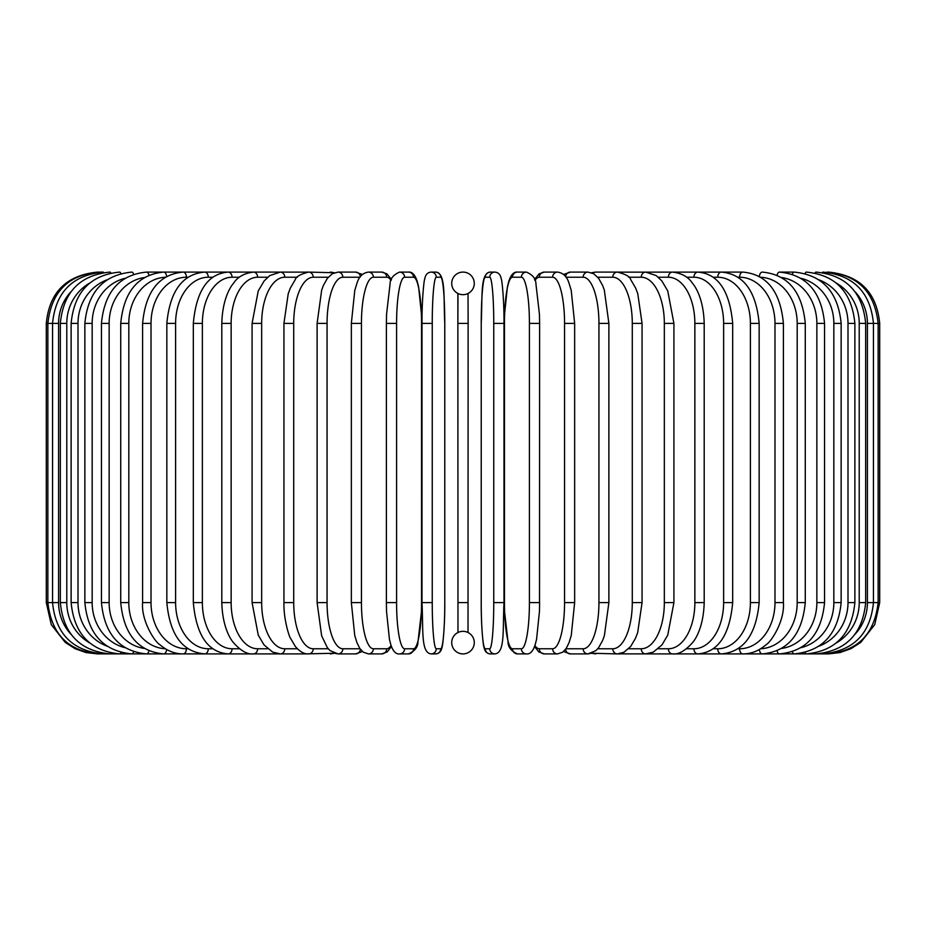 <?xml version="1.0" encoding="UTF-8"?>
<svg xmlns="http://www.w3.org/2000/svg" width="926" height="926" viewBox="0 0 926 926"><rect width="100%" height="100%" fill="white"/><g stroke="black" fill="none" stroke-linecap="round" stroke-linejoin="round"><path stroke-width="1.39" d="M457.872 293.449L457.872 323.417L457.988 293.507M457.976 632.504L457.872 323.417L468.128 323.417L468.012 632.493M463.926 631.358L463 631.324A11.286 11.286 0 0 0 451.714 642.609A11.286 11.286 0 0 0 463 653.906A5.128 5.128 0 0 1 462.988 653.906A5.128 5.128 0 0 0 463.012 653.906A11.286 11.286 0 0 0 474.286 642.609A11.286 11.286 0 0 0 463 631.324L462.039 631.358M462.988 272.094A5.128 5.128 0 0 1 463.012 272.094A5.128 5.128 0 0 0 462.988 272.094A11.286 11.286 0 0 0 451.714 283.391A11.286 11.286 0 0 0 463 294.676A11.286 11.286 0 0 0 474.286 283.391A11.286 11.286 0 0 0 463 272.094M465.685 631.648L464.84 631.474M468.024 293.496L468.128 323.417M460.315 294.352L461.16 294.526M462.074 294.642L463.961 294.642M464.887 294.514L465.732 294.341M461.113 631.486L460.268 631.659M46.3 323.417L58.581 323.417L58.581 602.583L46.3 602.583L46.3 323.417C49.344 292.246 66.441 275.138 97.612 272.094L97.612 272.117M97.612 653.883L305.962 653.906A5.128 4.445 90 0 0 306.876 653.791M99.117 272.267L99.013 272.094C68.408 274.675 51.358 291.783 47.863 323.417L47.863 602.583C51.462 634.322 68.512 651.418 99.013 653.906L99.117 653.733M70.804 291.91A46.184 45.49 90 0 0 58.581 323.417M103.527 272.545A5.128 0.891 -90 0 0 103.168 272.094L99.013 272.094M58.581 602.583A46.184 45.49 90 0 0 70.804 634.09M103.527 653.455A5.128 0.891 90 0 1 103.168 653.906C72.46 650.897 55.595 633.801 52.55 602.583L52.55 323.417C55.595 292.199 72.46 275.103 103.168 272.094M60.329 323.417L66.788 323.417L66.788 602.583L60.329 602.583L60.329 323.417C63.362 292.141 79.949 275.045 110.067 272.094A5.128 1.331 -90 0 1 110.807 272.962M89.602 283.113A46.184 44.61 90 0 0 66.788 323.417M66.788 602.583A46.184 44.61 90 0 0 89.602 642.887M110.807 653.038A5.128 1.331 90 0 1 110.067 653.906C79.949 650.955 63.362 633.859 60.329 602.583M71.117 323.417L78.004 323.417L78.004 602.583L71.117 602.583L71.117 323.417C74.173 292.06 90.343 274.964 119.651 272.094A5.128 1.759 -90 0 1 120.866 273.517M107.022 279.837A46.184 43.406 90 0 0 78.004 323.417M78.004 602.583A46.184 43.406 90 0 0 107.022 646.163M120.866 652.483A5.128 1.759 90 0 1 119.651 653.906C90.343 651.036 74.173 633.94 71.117 602.583M84.856 323.417L92.16 323.417L92.16 602.583L84.856 602.583L84.856 323.417C87.912 291.956 103.573 274.848 131.851 272.094A5.128 2.165 -90 0 1 133.622 274.258M125.033 278.309A46.184 41.855 90 0 0 92.16 323.417M92.16 602.583A46.184 41.855 90 0 0 125.033 647.691M133.622 651.742A5.128 2.165 90 0 1 131.851 653.906C103.573 651.152 87.912 634.044 84.856 602.583M101.443 323.417L109.141 323.417L109.141 602.583L101.443 602.583L101.443 323.417C104.488 291.806 119.535 274.698 146.574 272.094A5.128 2.57 -90 0 1 148.924 275.207M144.387 277.557A46.184 40.003 90 0 0 109.141 323.417M109.141 602.583A46.184 40.003 90 0 0 144.387 648.443M148.924 650.793A5.128 2.57 90 0 1 146.574 653.906C119.535 651.302 104.488 634.194 101.443 602.583M120.727 323.417L128.807 323.417L128.807 602.583L120.727 602.583L120.727 323.417C123.783 291.632 138.101 274.524 163.694 272.094L146.574 272.094M165.349 277.256A46.184 37.839 90 0 0 128.807 323.417M166.611 276.515A5.128 2.94 -90 0 0 163.694 272.094L183.105 272.094A5.128 3.299 -90 0 1 186.404 277.233A46.184 35.385 90 0 0 151.019 323.417L151.019 602.583L142.592 602.583L142.592 323.417L151.019 323.417M128.807 602.583A46.184 37.839 90 0 0 165.349 648.744M166.611 649.485A5.128 2.94 90 0 1 163.694 653.906C138.101 651.476 123.783 634.368 120.727 602.583M188.071 277.233L186.404 277.233M151.019 602.583A46.184 35.385 90 0 0 186.404 648.767L188.071 648.767M186.404 648.767A5.128 3.299 90 0 1 183.105 653.906C174.829 653.895 167.155 650.874 160.059 644.843C154.584 641.787 141.122 620.675 142.592 602.583M166.842 323.417L175.604 323.417L175.604 602.583L166.842 602.583L166.842 323.417C169.863 291.146 182.457 274.038 204.634 272.094L183.105 272.094C159.133 274.304 145.625 291.412 142.592 323.417M212.818 277.233L208.269 277.233A46.184 32.653 90 0 0 175.604 323.417M208.269 277.233A5.128 3.623 -90 0 0 204.634 272.094L228.132 272.094A5.128 3.935 -90 0 1 232.067 277.233A46.184 29.69 90 0 0 202.377 323.417L202.377 602.583L193.314 602.583L193.314 323.417L202.377 323.417M175.604 602.583A46.184 32.653 90 0 0 208.269 648.767L212.818 648.767M208.269 648.767A5.128 3.623 90 0 1 204.634 653.906C182.457 651.962 169.863 634.866 166.842 602.583M239.429 277.233L232.067 277.233M202.377 602.583A46.184 29.69 90 0 0 232.067 648.767L239.429 648.767M232.067 648.767A5.128 3.935 90 0 1 228.132 653.906C207.899 652.298 196.289 635.19 193.314 602.583M221.8 323.417L231.141 323.417L231.141 602.583L221.8 602.583L221.8 323.417C222.437 299.538 230.123 287.153 233.549 283.229C237.635 276.92 244.256 273.216 253.423 272.094L228.132 272.094C207.899 273.702 196.289 290.81 193.314 323.417M267.683 277.233L257.625 277.233A46.184 26.495 90 0 0 231.141 323.417M257.625 277.233A5.128 4.202 -90 0 0 253.423 272.094L280.312 272.094A5.128 4.445 -90 0 1 284.757 277.233A46.184 23.092 90 0 0 261.664 323.417L261.664 602.583L252.08 602.583L252.08 323.417L261.664 323.417M231.141 602.583A46.184 26.495 90 0 0 257.625 648.767L267.683 648.767M257.625 648.767A5.128 4.202 90 0 1 253.423 653.906C247.474 654.659 240.795 650.885 233.41 642.586C230.157 638.813 222.46 626.578 221.8 602.583M297.373 277.233L284.757 277.233M261.664 602.583A46.184 23.092 90 0 0 284.757 648.767L297.373 648.767M306.876 272.209A5.128 4.445 -90 0 0 305.962 272.094L308.578 272.094A5.128 4.653 -90 0 1 313.231 277.233A46.184 19.515 90 0 0 293.716 323.417L293.716 602.583L283.935 602.583L283.935 323.417L293.716 323.417M284.757 648.767A5.128 4.445 90 0 1 280.312 653.906L272.684 652.112L264.049 644.936L258.25 635.109L252.08 602.583M328.232 277.233L313.231 277.233M293.716 602.583A46.184 19.515 90 0 0 313.231 648.767L328.232 648.767M333.198 273.239A5.128 4.653 -90 0 0 330.269 272.094L334.39 272.742L308.578 272.094C300.418 274.189 296.007 276.654 295.348 279.502L290.37 288.032L288.241 293.635L283.935 323.417M333.198 652.761A5.128 4.653 90 0 1 330.269 653.906L334.39 653.258L307.351 653.849M313.231 648.767A5.128 4.653 90 0 1 308.578 653.906C304.272 654.184 299.862 651.719 295.348 646.498L290.463 638.188C289.225 636.822 283.506 619.135 283.935 602.583M317.109 323.417L327.063 323.417L327.063 602.583L317.109 602.583L317.109 323.417L321.681 290.058L323.394 285.463L327.364 278.332L332.214 273.772L338.036 272.094A5.128 4.827 -90 0 1 342.851 277.233A46.184 15.8 90 0 0 327.063 323.417M360.029 277.233L342.851 277.233M327.063 602.583A46.184 15.8 90 0 0 342.851 648.767L360.029 648.767M360.388 276.735A5.128 4.827 -90 0 0 355.584 272.094L362.448 274.478L355.584 272.094L338.036 272.094M360.388 649.265A5.128 4.827 90 0 1 355.584 653.906L362.448 651.522M342.851 648.767A5.128 4.827 90 0 1 338.036 653.906L334.39 653.258M351.521 323.417L361.441 323.417L361.441 602.583L351.348 602.583L351.348 323.417L354.774 290.417L356.961 283.263C358.941 276.642 362.76 272.915 368.432 272.094A5.128 4.954 -90 0 1 373.386 277.233A46.184 11.957 90 0 0 361.441 323.417M391.085 280.497A46.184 11.957 90 0 0 386.674 277.233L373.386 277.233M361.441 602.583A46.184 11.957 90 0 0 373.386 648.767L386.674 648.767A46.184 11.957 90 0 0 391.085 645.503M386.674 277.233A5.128 4.954 -90 0 0 381.709 272.094L368.432 272.094M386.674 648.767A5.128 4.954 90 0 1 381.709 653.906L387.218 651.916L391.466 646.533M373.386 648.767A5.128 4.954 90 0 1 368.432 653.906L381.709 653.906M386.478 323.417L396.583 323.417L396.583 602.583L386.478 602.583M396.583 602.583A46.184 8.021 90 0 0 404.604 648.767L413.517 648.767A46.184 8.021 90 0 0 421.538 602.583L421.538 323.417A46.184 8.021 90 0 0 413.517 277.233L404.604 277.233A46.184 8.021 90 0 0 396.583 323.417M404.604 277.233A5.128 5.058 -90 0 0 399.557 272.094C393.214 274.872 390.043 278.853 390.054 284.039L386.547 314.365L386.397 323.417L386.397 602.583L386.547 611.577L389.441 639.345L390.83 644.716C392.96 651.279 395.865 654.346 399.557 653.906L408.459 653.906A5.128 5.058 90 0 0 413.517 648.767M413.517 277.233A5.128 5.058 -90 0 0 408.459 272.094L399.557 272.094M404.604 648.767A5.128 5.058 90 0 1 399.557 653.906M432.245 602.583A46.184 4.028 90 0 0 436.262 648.767L440.741 648.767A46.184 4.028 90 0 0 444.769 602.583L444.769 323.417A46.184 4.028 90 0 0 440.741 277.233A5.128 5.116 -90 0 0 435.625 272.094L431.157 272.094C427.534 272.406 425.393 274.744 424.721 279.131C424.328 278.066 421.851 297.894 422.001 323.417L432.245 323.417L432.245 602.583L422.001 602.583L422.013 323.417C421.851 297.894 424.328 278.066 424.721 279.131C425.393 274.744 427.534 272.406 431.157 272.094A5.128 5.116 -90 0 1 436.262 277.233A46.184 4.028 90 0 0 432.245 323.417M436.262 648.767A5.128 5.116 90 0 1 431.157 653.906C420.751 652.946 423.367 630.212 422.001 602.583L422.001 323.417M440.741 277.233L436.262 277.233M444.769 323.417L444.769 323.417C443.415 295.788 446.031 273.054 435.625 272.094C446.031 273.054 443.415 295.788 444.781 323.417L444.769 602.583C444.931 628.106 442.454 647.934 442.061 646.869C441.389 651.256 439.248 653.594 435.625 653.906A5.128 5.116 90 0 0 440.741 648.767M468.128 602.583L457.872 602.583M493.755 323.417L503.999 323.417L503.999 602.583L493.755 602.583L493.755 323.417A46.184 4.028 -90 0 0 489.738 277.233L485.259 277.233A46.184 4.028 -90 0 0 481.231 323.417L481.231 602.583A46.184 4.028 -90 0 0 485.259 648.767L489.738 648.767A46.184 4.028 -90 0 0 493.755 602.583M489.738 648.767A5.128 5.116 -90 0 0 494.843 653.906C505.249 652.946 502.633 630.212 503.999 602.583L503.999 323.417C504.149 297.894 501.672 278.066 501.279 279.131C500.607 274.744 498.466 272.406 494.843 272.094A5.128 5.116 90 0 0 489.738 277.233M503.999 323.417C504.149 297.894 501.672 278.066 501.279 279.131C500.607 274.744 498.466 272.406 494.843 272.094L490.375 272.094A5.128 5.116 90 0 0 485.259 277.233M494.843 653.906L490.375 653.906C486.752 653.594 484.611 651.256 483.939 646.869C483.546 647.934 481.069 628.106 481.219 602.583L481.231 323.417C482.585 295.788 479.969 273.054 490.375 272.094M481.219 602.583C481.069 628.106 483.546 647.934 483.939 646.869C484.611 651.256 486.752 653.594 490.375 653.906A5.128 5.116 -90 0 1 485.259 648.767M539.522 602.583L539.603 323.417L539.453 314.365L535.946 284.039C535.957 278.853 532.786 274.872 526.443 272.094A5.128 5.058 90 0 0 521.396 277.233L512.483 277.233A46.184 8.021 -90 0 0 504.462 323.417L504.462 602.583A46.184 8.021 -90 0 0 512.483 648.767L521.396 648.767A46.184 8.021 -90 0 0 529.417 602.583L529.417 323.417L539.522 323.417M529.417 323.417A46.184 8.021 -90 0 0 521.396 277.233M521.396 648.767A5.128 5.058 -90 0 0 526.443 653.906C530.135 654.346 533.04 651.279 535.17 644.716L536.559 639.345L539.453 611.577L539.603 602.583L529.417 602.583M526.443 272.094L517.541 272.094A5.128 5.058 90 0 0 512.483 277.233M517.541 272.094C513.849 271.654 510.944 274.721 508.814 281.284L507.425 286.655L504.531 314.423L504.381 323.417L504.381 602.583L504.543 611.635L508.038 641.961C508.027 647.147 511.198 651.128 517.541 653.906A5.128 5.058 -90 0 1 512.483 648.767M534.915 645.503A46.184 11.957 -90 0 0 539.326 648.767L552.614 648.767A46.184 11.957 -90 0 0 564.559 602.583L564.559 323.417L574.652 323.417L571.226 290.417L569.039 283.263C567.059 276.642 563.24 272.915 557.568 272.094A5.128 4.954 90 0 0 552.614 277.233L539.326 277.233A46.184 11.957 -90 0 0 534.915 280.497M564.559 323.417A46.184 11.957 -90 0 0 552.614 277.233M574.479 602.583L564.559 602.583M557.568 272.094L544.291 272.094A5.128 4.954 90 0 0 539.326 277.233M534.534 646.533L538.782 651.916L544.291 653.906A5.128 4.954 -90 0 1 539.326 648.767M544.291 653.906L557.568 653.906A5.128 4.954 -90 0 1 552.614 648.767M565.971 648.767L583.149 648.767A46.184 15.8 -90 0 0 598.937 602.583L598.937 323.417L608.891 323.417L604.319 290.058L602.606 285.463L598.636 278.332L593.786 273.772L587.964 272.094A5.128 4.827 90 0 0 583.149 277.233L565.971 277.233M598.937 323.417A46.184 15.8 -90 0 0 583.149 277.233M608.891 323.417L608.891 602.583L598.937 602.583M587.964 272.094L570.416 272.094A5.128 4.827 90 0 0 565.612 276.735M563.552 651.522L570.416 653.906A5.128 4.827 -90 0 1 565.612 649.265M570.416 653.906L587.964 653.906A5.128 4.827 -90 0 1 583.149 648.767M597.768 648.767L612.769 648.767A46.184 19.515 -90 0 0 632.284 602.583L632.284 323.417L642.065 323.417L637.759 293.635L635.63 288.032L630.652 279.502C629.993 276.654 625.582 274.189 617.422 272.094A5.128 4.653 90 0 0 612.769 277.233L597.768 277.233M632.284 323.417A46.184 19.515 -90 0 0 612.769 277.233M642.065 323.417L642.065 602.583L632.284 602.583M619.124 272.209A5.128 4.445 90 0 1 620.038 272.094L595.731 272.094A5.128 4.653 90 0 0 592.802 273.239M608.891 602.583L604.365 635.78L602.664 640.41L598.671 647.621L595.985 650.596L587.964 653.906L591.61 653.258L595.731 653.906A5.128 4.653 -90 0 1 592.802 652.761M591.61 653.258L617.422 653.906A5.128 4.653 -90 0 1 612.769 648.767M628.627 648.767L641.243 648.767A46.184 23.092 -90 0 0 664.336 602.583L664.336 323.417L673.92 323.417L667.762 290.926L661.824 280.902L656.198 275.578L645.688 272.094A5.128 4.445 90 0 0 641.243 277.233L628.627 277.233M664.336 323.417A46.184 23.092 -90 0 0 641.243 277.233M673.92 323.417L673.92 602.583L664.336 602.583M642.065 602.583L637.678 632.597L635.537 638.188L630.652 646.498L623.927 652.274L617.422 653.906L620.038 653.906A5.128 4.445 -90 0 1 619.124 653.791M828.388 653.883L645.688 653.906A5.128 4.445 -90 0 1 641.243 648.767M658.317 648.767L668.375 648.767A46.184 26.495 -90 0 0 694.859 602.583L694.859 323.417L704.2 323.417C703.563 299.538 695.877 287.153 692.451 283.229C688.365 276.92 681.744 273.216 672.577 272.094A5.128 4.202 90 0 0 668.375 277.233L658.317 277.233M694.859 323.417A46.184 26.495 -90 0 0 668.375 277.233M704.2 323.417L704.2 602.583L694.859 602.583M704.2 602.583C703.54 626.578 695.843 638.813 692.59 642.586C685.205 650.885 678.527 654.659 672.577 653.906A5.128 4.202 -90 0 1 668.375 648.767M686.571 648.767L693.933 648.767A46.184 29.69 -90 0 0 723.623 602.583L723.623 323.417L732.686 323.417C729.711 290.81 718.101 273.702 697.868 272.094A5.128 3.935 90 0 0 693.933 277.233L686.571 277.233M723.623 323.417A46.184 29.69 -90 0 0 693.933 277.233M732.686 323.417L732.686 602.583L723.623 602.583M732.686 602.583C729.711 635.19 718.101 652.298 697.868 653.906A5.128 3.935 -90 0 1 693.933 648.767M713.182 648.767L717.731 648.767A46.184 32.653 -90 0 0 750.396 602.583L750.396 323.417L759.158 323.417C756.137 291.146 743.543 274.038 721.366 272.094A5.128 3.623 90 0 0 717.731 277.233L713.182 277.233M750.396 323.417A46.184 32.653 -90 0 0 717.731 277.233M759.158 323.417L759.158 602.583L750.396 602.583M759.158 602.583C756.137 634.866 743.543 651.962 721.366 653.906A5.128 3.623 -90 0 1 717.731 648.767M737.929 648.767L739.596 648.767A46.184 35.385 -90 0 0 774.981 602.583L774.981 323.417L783.408 323.417C780.375 291.412 766.867 274.304 742.895 272.094A5.128 3.299 90 0 0 739.596 277.233L737.929 277.233M774.981 323.417A46.184 35.385 -90 0 0 739.596 277.233M783.408 323.417L783.408 602.583L774.981 602.583M783.408 602.583C784.878 620.675 771.416 641.787 765.941 644.843C758.845 650.874 751.171 653.895 742.895 653.906A5.128 3.299 -90 0 1 739.596 648.767M760.651 648.744A46.184 37.839 -90 0 0 797.193 602.583L797.193 323.417L805.273 323.417C802.217 291.632 787.899 274.524 762.306 272.094A5.128 2.94 90 0 0 759.389 276.515M797.193 323.417A46.184 37.839 -90 0 0 760.651 277.256M805.273 323.417L805.273 602.583L797.193 602.583M805.273 602.583C802.217 634.368 787.899 651.476 762.306 653.906A5.128 2.94 -90 0 1 759.389 649.485M781.613 648.443A46.184 40.003 -90 0 0 816.859 602.583L816.859 323.417L824.557 323.417C821.512 291.806 806.465 274.698 779.426 272.094A5.128 2.57 90 0 0 777.076 275.207M816.859 323.417A46.184 40.003 -90 0 0 781.613 277.557M824.557 323.417L824.557 602.583L816.859 602.583M824.557 602.583C821.512 634.194 806.465 651.302 779.426 653.906A5.128 2.57 -90 0 1 777.076 650.793M800.967 647.691A46.184 41.855 -90 0 0 833.84 602.583L833.84 323.417L841.144 323.417C838.088 291.956 822.427 274.848 794.149 272.094A5.128 2.165 90 0 0 792.378 274.258M833.84 323.417A46.184 41.855 -90 0 0 800.967 278.309M841.144 323.417L841.144 602.583L833.84 602.583M841.144 602.583C838.088 634.044 822.427 651.152 794.149 653.906A5.128 2.165 -90 0 1 792.378 651.742M818.978 646.163A46.184 43.406 -90 0 0 847.996 602.583L847.996 323.417L854.883 323.417C851.827 292.06 835.657 274.964 806.349 272.094A5.128 1.759 90 0 0 805.134 273.517M847.996 323.417A46.184 43.406 -90 0 0 818.978 279.837M854.883 323.417L854.883 602.583L847.996 602.583M854.883 602.583C851.827 633.94 835.657 651.036 806.349 653.906A5.128 1.759 -90 0 1 805.134 652.483M836.398 642.887A46.184 44.61 -90 0 0 859.212 602.583L859.212 323.417L865.671 323.417C862.638 292.141 846.051 275.045 815.933 272.094A5.128 1.331 90 0 0 815.193 272.962M859.212 323.417A46.184 44.61 -90 0 0 836.398 283.113M865.671 323.417L865.671 602.583L859.212 602.583M865.671 602.583C862.638 633.859 846.051 650.955 815.933 653.906A5.128 1.331 -90 0 1 815.193 653.038M855.196 634.09A46.184 45.49 -90 0 0 867.419 602.583L867.419 323.417L879.7 323.417C876.656 292.246 859.559 275.138 828.388 272.094L828.388 272.117M879.7 323.417L879.7 602.583L873.45 602.583L873.45 323.417C870.405 292.199 853.54 275.103 822.832 272.094A5.128 0.891 90 0 0 822.473 272.545M867.419 323.417A46.184 45.49 -90 0 0 855.196 291.91M822.473 653.455A5.128 0.891 -90 0 0 822.832 653.906C853.54 650.897 870.405 633.801 873.45 602.583L867.419 602.583M826.883 653.733L826.987 653.906C857.488 651.418 874.538 634.322 878.137 602.583L878.137 323.417C874.642 291.783 857.592 274.675 826.987 272.094L826.883 272.267M97.612 653.906L86.025 652.575L75.041 648.675L65.214 642.378L51.266 624.622L46.3 602.583M252.08 323.417L258.238 290.926L264.176 280.902L269.802 275.578L280.312 272.094L307.351 272.151M317.109 602.583L321.635 635.78L327.329 647.621L330.015 650.596L338.036 653.906L355.584 653.906M381.709 272.094L386.871 273.83L391.466 279.467M368.432 653.906L363.27 652.17L359.797 648.42L356.95 642.69L354.751 635.502L351.348 602.583M408.459 272.094C412.151 271.654 415.056 274.721 417.186 281.284L418.575 286.655L421.469 314.423L421.619 323.417L421.619 602.583L421.457 611.635L417.962 641.961C417.973 647.147 414.802 651.128 408.459 653.906M444.781 602.583C444.931 628.106 442.454 647.934 442.061 646.869C441.389 651.256 439.248 653.594 435.625 653.906L431.157 653.906M526.443 653.906L517.541 653.906M574.652 323.417L574.652 602.583L571.249 635.502L569.05 642.69L566.203 648.42L562.73 652.17L557.568 653.906M544.291 272.094L539.129 273.83L534.534 279.467M570.416 272.094L563.552 274.478L570.416 272.094M595.731 272.094L591.61 272.742M618.649 272.151L742.895 272.094M673.92 602.583L667.75 635.109L661.951 644.936L653.316 652.112L645.688 653.906L618.649 653.849M779.426 272.094L794.149 272.094M828.388 653.906L839.975 652.575L850.959 648.675L860.786 642.378L874.734 624.622L879.7 602.583"/></g></svg>
